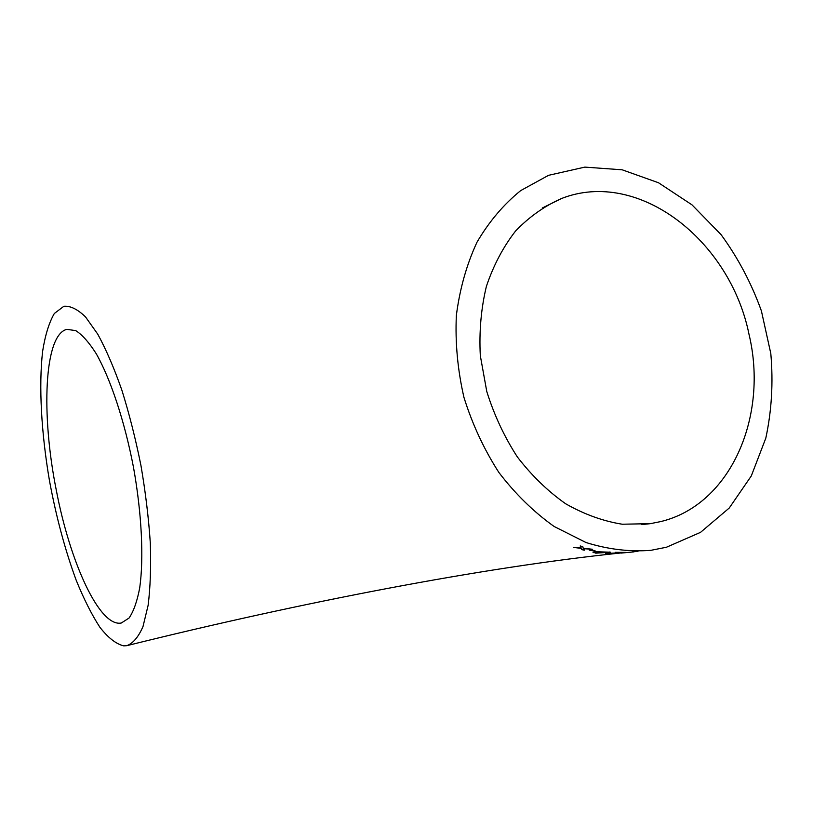 <?xml version="1.0" encoding="UTF-8"?>
<svg xmlns="http://www.w3.org/2000/svg" width="813" height="813" viewBox="0 0 813 813"><rect width="100%" height="100%" fill="white"/><g stroke="black" fill="none" stroke-linecap="round" stroke-linejoin="round"><path stroke-width="1.22" d="M123.739 645.868L126.808 645.674C133.078 643.357 138.474 636.975 143.007 626.518L148.118 605.35C150.334 587.647 151.076 566.946 150.324 543.236C148.667 518.298 145.547 492.414 140.964 465.585C135.608 438.939 129.257 413.807 121.879 390.199C114.135 368.116 106.086 349.438 97.753 334.163L85.538 316.938C77.662 309.286 70.436 305.729 63.871 306.267L54.329 313.493C49.095 322.517 45.182 335.129 42.622 351.328C38.628 386.094 41.331 433.075 49.471 480.686C56.209 516.956 65.121 550.137 76.198 580.248C83.769 598.896 91.656 614.557 99.857 627.219C108.099 637.788 116.066 644.008 123.739 645.868M666.436 547.24L650.817 550.34C629.547 551.966 607.941 549.364 586.021 542.535L554.141 526.489C533.735 511.966 515.32 493.969 498.887 472.475C484.009 449.355 472.363 424.325 463.949 397.384C457.648 369.925 455.107 342.598 456.357 315.424C459.762 288.93 466.642 264.53 476.987 242.213C489.091 221.573 503.674 204.358 520.737 190.567L548.551 175.323L584.832 167.112L622.169 169.805L658.5 182.752L692.005 204.866L721.131 234.713C738.021 257.873 751.446 283.27 761.405 310.922L770.815 353.584C773.346 382.618 771.679 410.819 765.805 438.177L751.283 475.971L729.251 508.013L700.532 532.352L666.436 547.24M595.197 551.224L589.303 550.137L595.126 550.848M595.695 553.165L610.421 552.22L595.929 551.692L593.033 552.555L595.624 552.81M622.636 552.586L605.655 553.551L626.051 552.403L615.329 552.332L622.646 552.474M633.54 551.915L621.162 553.074M592.667 549.283L583.236 548.257L582.83 546.743L580.197 545.94L580.949 547.982L573.358 547.362L581.447 548.44L581.803 549.629L584.323 550.198L583.693 548.704L592.667 549.283M56.29 490.168C69.959 562.088 99.46 627.494 121.33 623.002L129.084 618.012C133.617 611.386 137.163 601.315 139.724 587.799C143.911 558.165 141.757 513.379 133.474 467.241C124.633 421.236 110.659 379.204 96.29 353.807C89.125 342.497 82.286 334.773 75.761 330.627L66.869 329.346C43.993 334.773 41.056 414.66 56.29 490.168M660.827 521.56L650.298 523.674L622.23 524.222C603.002 521.123 584.151 514.314 565.675 503.775C547.81 491.215 531.692 475.585 517.312 456.886C504.304 436.764 494.121 414.965 486.774 391.49L480.31 355.637C479.06 331.531 481.093 308.442 486.387 286.379C493.45 265.394 503.196 246.918 515.625 230.953C529.314 216.766 544.639 205.943 561.59 198.484C638.581 168.342 730.135 240.496 749.017 334.346C768.631 416.012 730.989 504.639 660.827 521.56M584.12 549.71L581.702 549.161L580.279 545.96M578.582 547.789L575.462 547.535M622.402 552.952L632.27 552.037M607.941 553.287L606.945 553.267M595.34 552.677L593.205 552.281M609.892 552.007L607.961 552.322M597.992 551.488L595.309 552.647L597.931 551.976L608.134 552.169L595.309 552.647M126.808 645.674C301.156 602.342 483.461 567.179 621.132 552.942M632.646 551.844L637.981 551.366M641.609 524.609L650.298 523.674M542.241 208.026L561.59 198.484"/></g></svg>
